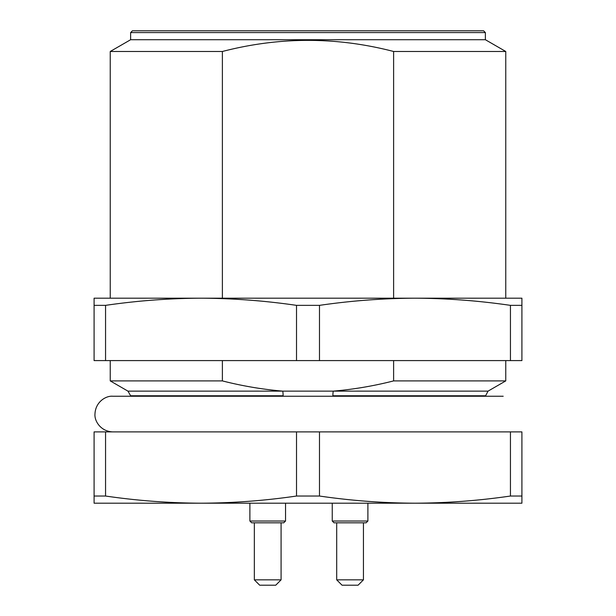 <?xml version="1.0" encoding="UTF-8"?>
<svg xmlns="http://www.w3.org/2000/svg" width="616" height="616" viewBox="0 0 616 616"><rect width="100%" height="100%" fill="white"/><g stroke="black" fill="none" stroke-linecap="round" stroke-linejoin="round"><path stroke-width="0.92" d="M510.441 360.591L521.914 360.591L521.914 305.359L510.441 305.359L510.441 360.591L319.481 360.591L319.481 305.359L296.519 305.359L296.519 360.591L319.481 360.591M296.519 360.591L94.086 360.591L94.086 305.359L105.559 305.359L105.559 360.591M319.481 305.359C351.305 300.716 383.129 298.329 414.961 298.198L521.914 298.198L521.914 305.359M94.086 305.359L94.086 298.198L414.961 298.198C446.785 298.329 478.609 300.716 510.441 305.359M105.559 305.359C137.376 300.716 169.2 298.329 201.039 298.198C232.856 298.329 264.68 300.716 296.519 305.359M508.115 298.198L414.961 298.198M201.039 298.198L107.885 298.198M127.951 391.129L282.729 391.129A5.352 0.747 90 0 1 283.106 395.765L130.631 395.765L127.951 391.129L110.241 380.904L222.384 380.904C242.165 385.963 262.277 389.366 282.729 391.129L333.271 391.129C353.607 389.389 373.72 385.978 393.616 380.904L393.616 360.591M485.37 32.586L130.631 32.586L132.409 30.8L483.591 30.8L485.37 32.586L485.37 39.717L505.759 51.482L393.616 51.482C336.606 36.667 279.533 36.667 222.384 51.482L222.384 298.198M222.384 360.591L222.384 380.904M222.384 51.482L110.241 51.482L110.241 298.198M393.616 298.198L393.616 51.482M393.616 380.904L505.759 380.904L505.759 360.591M94.086 496.034L105.559 496.034L105.559 431.893L94.086 431.893L94.086 503.195L201.039 503.195C169.215 503.064 137.391 500.677 105.559 496.034M296.519 496.034L296.519 431.893L319.481 431.893L319.481 496.034L296.519 496.034C264.695 500.677 232.871 503.064 201.039 503.195L414.961 503.195C383.129 503.064 351.305 500.677 319.481 496.034M296.519 431.893L105.559 431.893M510.441 431.893L510.441 496.034L521.914 496.034L521.914 431.893L319.481 431.893M510.441 496.034C478.609 500.677 446.785 503.064 414.961 503.195L450.612 503.195M521.914 496.034L521.914 503.195L414.961 503.195M165.388 503.195L201.039 503.195M485.37 395.765L332.894 395.765A5.352 0.747 -90 0 1 333.271 391.129L488.049 391.129L485.37 396.242L503.195 396.242L112.805 396.242C106.144 395.549 95.418 401.771 94.972 414.067C94.302 420.913 100.678 431.5 112.805 431.893L112.805 431.893M485.37 39.717L130.631 39.717L110.241 51.482M275.121 585.2L259.69 585.2L254.346 579.848L281.081 579.848L275.737 585.2L275.121 585.2M357.48 585.2L342.049 585.2L336.698 579.848L363.44 579.848L358.089 585.2L357.48 585.2M282.536 522.807L251.667 522.807L249.888 521.028L285.539 521.028L283.753 522.807L282.536 522.807M364.888 522.807L334.026 522.807L332.247 521.028L367.898 521.028L366.112 522.807L364.888 522.807M110.241 360.591L110.241 380.904M505.759 51.482L505.759 298.198M130.631 395.765L130.631 396.242L112.805 396.242M488.049 391.129L505.759 380.904M130.631 32.586L130.631 39.717M254.346 522.807L254.346 579.848M281.081 522.807L281.081 579.848M336.698 522.807L336.698 579.848M363.44 522.807L363.44 579.848M249.888 503.195L249.888 521.028M285.539 503.195L285.539 521.028M332.247 503.195L332.247 521.028M367.898 503.195L367.898 521.028"/></g></svg>

